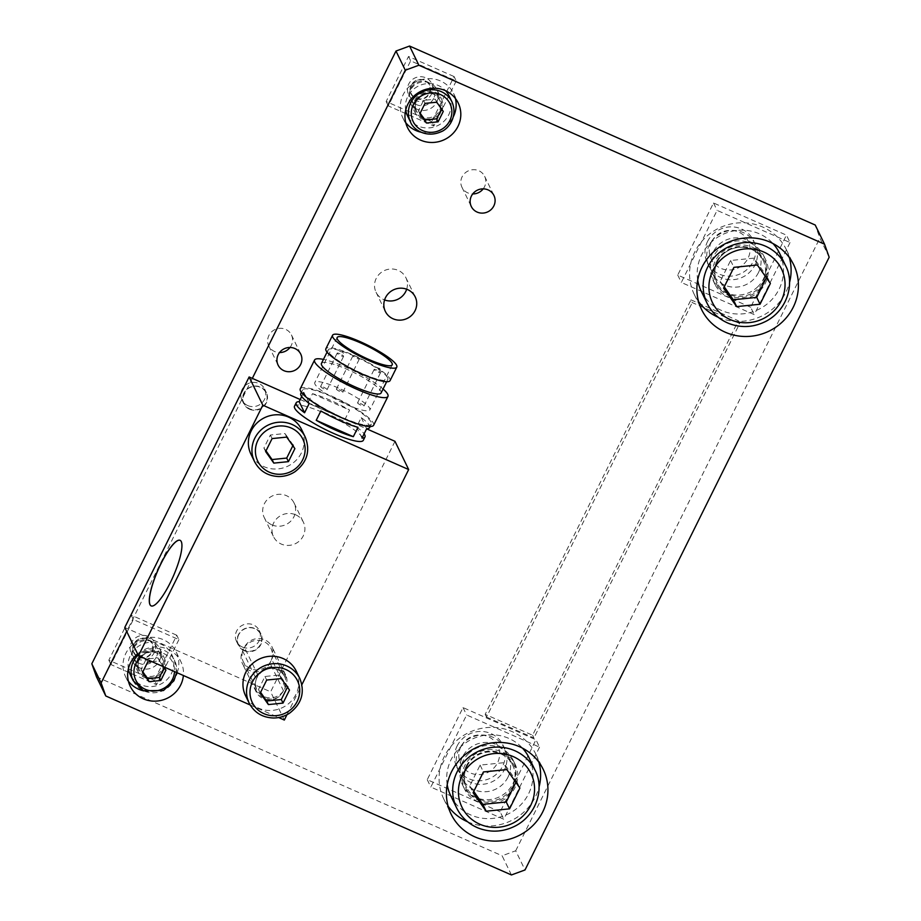 <?xml version="1.0" encoding="UTF-8"?>
<svg xmlns="http://www.w3.org/2000/svg" width="921" height="921" viewBox="0 0 921 921"><rect width="100%" height="100%" fill="white"/><g stroke="black" fill="none" stroke-linecap="round" stroke-linejoin="round"><path stroke-width="0.69" stroke-dasharray="4.61 3.45" d="M244.123 393.255A12.215 11.662 154.1 0 0 249.66 408.809A12.215 11.662 154.1 0 0 265.881 402.857A12.215 11.662 154.1 0 0 260.344 387.304A12.215 11.662 154.1 0 0 244.123 393.255M249.545 409.235A12.595 12.019 154.1 0 0 263.774 406.506A12.595 12.019 154.1 0 0 266.376 392.657A12.595 12.019 154.1 0 0 249.798 387.338A12.595 12.019 154.1 0 0 243.72 403.651A12.595 12.019 154.1 0 0 249.545 409.235M301.616 429.589A28.16 26.893 -25.9 0 1 288.02 466.084A28.16 26.893 -25.9 0 1 250.938 454.191M286.719 437.107L284.992 433.538L270.371 435.011L263.913 448.02L265.996 450.876M263.913 448.02L265.639 451.578M270.371 435.011L272.098 438.58M292.797 445.683L293.166 445.073L294.893 448.631M293.166 445.073L284.992 433.538M250.167 704.968L278.66 717.54M286.972 714.708L301.892 684.66M296.205 671.052A28.16 26.893 -25.9 0 1 282.609 707.547A28.16 26.893 -25.9 0 1 245.539 695.654M178.904 639.623L156.535 684.683L110.957 664.571L133.326 619.511L178.904 639.623L176.774 635.237L154.406 680.297L156.535 684.683M154.406 680.297L108.828 660.184L131.196 615.136L176.774 635.237M131.196 615.136L133.326 619.511M108.828 660.184L110.957 664.571M130.794 652.126A12.802 12.226 -25.9 0 1 131.404 642.685A12.802 12.226 -25.9 0 1 151.159 638.138A12.802 12.226 -25.9 0 1 149.881 657.698A12.802 12.226 -25.9 0 1 130.794 652.126M133.764 644.021A10.361 9.889 154.1 0 0 143.676 658.02A10.361 9.889 154.1 0 0 151.516 642.225A10.361 9.889 154.1 0 0 133.764 644.021M156.328 657.122A12.802 12.226 -25.9 0 1 144.793 664.432A12.802 12.226 -25.9 0 1 133.418 657.686A12.802 12.226 -25.9 0 1 133.533 647.072A12.802 12.226 -25.9 0 1 145.069 639.761A12.802 12.226 -25.9 0 1 156.443 646.507A12.802 12.226 -25.9 0 1 156.938 647.682A12.802 12.226 -25.9 0 1 156.328 657.122M456.229 80.956L433.86 126.016L388.282 105.903L410.651 60.844L456.229 80.956L454.099 76.57L431.73 121.63L433.86 126.016M431.73 121.63L386.152 101.517L408.521 56.469L454.099 76.57M408.521 56.469L410.651 60.844M386.152 101.517L388.282 105.903M408.118 93.458A12.802 12.226 -25.9 0 1 408.728 84.018A12.802 12.226 -25.9 0 1 428.484 79.471A12.802 12.226 -25.9 0 1 427.206 99.031A12.802 12.226 -25.9 0 1 408.118 93.458M411.088 85.354A10.361 9.889 154.1 0 0 421.001 99.353A10.361 9.889 154.1 0 0 428.841 83.558A10.361 9.889 154.1 0 0 411.088 85.354M433.653 98.455A12.802 12.226 -25.9 0 1 422.117 105.765A12.802 12.226 -25.9 0 1 410.743 99.019A12.802 12.226 -25.9 0 1 410.858 88.404A12.802 12.226 -25.9 0 1 422.394 81.094A12.802 12.226 -25.9 0 1 433.768 87.84A12.802 12.226 -25.9 0 1 434.263 89.015A12.802 12.226 -25.9 0 1 433.653 98.455M790.034 242.545L754.253 314.637L681.321 282.459L717.102 210.379L790.034 242.545L786.442 235.154L750.661 307.234L754.253 314.637M750.661 307.234L677.729 275.068L713.522 202.977L786.442 235.154M713.522 202.977L717.102 210.379M677.729 275.068L681.321 282.459M708.065 263.924A25.604 24.441 154.1 0 0 709.055 266.284A25.604 24.441 154.1 0 0 731.804 279.765A25.604 24.441 154.1 0 0 754.875 265.167A25.604 24.441 154.1 0 0 755.116 243.927A25.604 24.441 154.1 0 0 732.368 230.446A25.604 24.441 154.1 0 0 709.297 245.055A25.604 24.441 154.1 0 0 708.065 263.924M758.467 272.558A25.604 24.441 -25.9 0 1 735.395 287.168A25.604 24.441 -25.9 0 1 712.647 273.687A25.604 24.441 -25.9 0 1 712.889 252.446A25.604 24.441 -25.9 0 1 735.96 237.848A25.604 24.441 -25.9 0 1 758.708 251.329A25.604 24.441 -25.9 0 1 759.698 253.689A25.604 24.441 -25.9 0 1 758.467 272.558M539.545 747.15L503.764 819.241L430.832 787.064L466.625 714.984L539.545 747.15L535.953 739.759L500.172 811.838L503.764 819.241M500.172 811.838L427.24 779.673L463.033 707.581L535.953 739.759M463.033 707.581L466.625 714.984M427.24 779.673L430.832 787.064M457.576 768.528A25.604 24.441 154.1 0 0 458.566 770.889A25.604 24.441 154.1 0 0 481.315 784.37A25.604 24.441 154.1 0 0 504.386 769.76A25.604 24.441 154.1 0 0 504.627 748.531A25.604 24.441 154.1 0 0 481.879 735.05A25.604 24.441 154.1 0 0 458.808 749.659A25.604 24.441 154.1 0 0 457.576 768.528M507.978 777.163A25.604 24.441 -25.9 0 1 484.907 791.772A25.604 24.441 -25.9 0 1 462.158 778.291A25.604 24.441 -25.9 0 1 462.4 757.05A25.604 24.441 -25.9 0 1 485.471 742.453A25.604 24.441 -25.9 0 1 508.219 755.934A25.604 24.441 -25.9 0 1 509.209 758.294A25.604 24.441 -25.9 0 1 507.978 777.163M139.773 667.898A14.851 14.172 -25.9 0 1 132.9 661.324A14.851 14.172 -25.9 0 1 140.073 642.087A14.851 14.172 -25.9 0 1 159.621 648.349A14.851 14.172 -25.9 0 1 156.558 664.697A14.851 14.172 -25.9 0 1 139.773 667.898M144.424 677.488A14.851 14.172 154.1 0 0 161.21 674.287A14.851 14.172 154.1 0 0 164.272 657.939A14.851 14.172 154.1 0 0 144.724 651.677A14.851 14.172 154.1 0 0 137.551 670.914A14.851 14.172 154.1 0 0 144.424 677.488M137.597 653.898A28.16 26.893 -25.9 0 1 167.875 649.236A28.16 26.893 -25.9 0 1 180.907 661.715A28.16 26.893 -25.9 0 1 183.383 675.507M177.154 672.767A28.16 26.893 154.1 0 0 176.256 652.126A28.16 26.893 154.1 0 0 163.213 639.646A28.16 26.893 154.1 0 0 131.392 645.725A28.16 26.893 154.1 0 0 125.578 676.728A28.16 26.893 154.1 0 0 128.41 681.275M143.814 690.9A28.16 26.893 154.1 0 0 176.107 675.231M128.376 668.83A23.037 22 -25.9 0 1 130.402 655.372A23.037 22 -25.9 0 1 151.171 642.236A23.037 22 -25.9 0 1 171.64 654.359A23.037 22 -25.9 0 1 160.519 684.222A23.037 22 -25.9 0 1 130.183 674.483M417.098 109.231A14.851 14.172 -25.9 0 1 410.225 102.657A14.851 14.172 -25.9 0 1 417.397 83.42A14.851 14.172 -25.9 0 1 436.945 89.682A14.851 14.172 -25.9 0 1 433.883 106.03A14.851 14.172 -25.9 0 1 417.098 109.231M421.749 118.821A14.851 14.172 154.1 0 0 438.534 115.62A14.851 14.172 154.1 0 0 441.596 99.272A14.851 14.172 154.1 0 0 422.048 93.009A14.851 14.172 154.1 0 0 414.876 112.247A14.851 14.172 154.1 0 0 421.749 118.821M455.4 98.501A28.16 26.893 154.1 0 0 453.581 93.458A28.16 26.893 154.1 0 0 440.537 80.979A28.16 26.893 154.1 0 0 408.717 87.058A28.16 26.893 154.1 0 0 402.903 118.061A28.16 26.893 154.1 0 0 405.735 122.608M421.139 132.233A28.16 26.893 154.1 0 0 453.431 116.553M405.701 110.163A23.037 22 -25.9 0 1 407.727 96.705A23.037 22 -25.9 0 1 445.649 90.776M448.964 95.692A23.037 22 -25.9 0 1 437.843 125.544A23.037 22 -25.9 0 1 407.508 115.816M511.431 874.95L502.118 855.77L515.702 850.785L525.016 869.965M468.156 754.057A28.16 26.893 -25.9 0 1 513.181 760.286A28.16 26.893 -25.9 0 1 499.596 796.78A28.16 26.893 -25.9 0 1 462.515 784.888A28.16 26.893 -25.9 0 1 468.156 754.057M477.55 801.477A28.16 26.893 154.1 0 0 509.371 795.399A28.16 26.893 154.1 0 0 515.184 764.395A28.16 26.893 154.1 0 0 470.147 758.167A28.16 26.893 154.1 0 0 464.506 788.998A28.16 26.893 154.1 0 0 477.55 801.477M538.889 762.208A51.208 48.882 154.1 0 0 535.907 754.334A51.208 48.882 154.1 0 0 512.214 731.642A51.208 48.882 154.1 0 0 454.341 742.706A51.208 48.882 154.1 0 0 443.784 799.06A51.208 48.882 154.1 0 0 448.124 806.255M467.672 821.831A51.208 48.882 154.1 0 0 539.027 787.202M447.215 784.692A43.529 41.56 -25.9 0 1 451.106 759.606A43.529 41.56 -25.9 0 1 522.506 748.151M528.999 757.695A43.529 41.56 -25.9 0 1 507.989 814.083A43.529 41.56 -25.9 0 1 450.691 795.698M789.378 257.604A51.208 48.882 154.1 0 0 786.396 249.741A51.208 48.882 154.1 0 0 762.692 227.038A51.208 48.882 154.1 0 0 704.83 238.102A51.208 48.882 154.1 0 0 694.273 294.455A51.208 48.882 154.1 0 0 698.602 301.662M718.161 317.238A51.208 48.882 154.1 0 0 789.516 282.609M697.692 280.088A43.529 41.56 -25.9 0 1 701.595 255.002A43.529 41.56 -25.9 0 1 772.995 243.547M779.488 253.091A43.529 41.56 -25.9 0 1 758.478 309.479A43.529 41.56 -25.9 0 1 701.18 291.105M690.946 299.843L738.343 320.761L532.591 735.246L485.183 714.339L690.946 299.843L692.27 302.583L739.678 323.501L533.915 737.986L532.591 735.246M96.463 676.808L502.118 855.77M252.319 378.381L126.695 631.438M829.176 257.224L819.874 238.055L815.223 225.023M515.702 850.785L819.874 238.055M485.183 714.339L486.518 717.079L692.27 302.583M290 347.47A12.595 12.019 154.1 0 0 291.439 334.933A12.595 12.019 154.1 0 0 285.614 329.35A12.595 12.019 154.1 0 0 271.384 332.067A12.595 12.019 154.1 0 0 268.782 345.928A12.595 12.019 154.1 0 0 274.608 351.511A12.595 12.019 154.1 0 0 279.524 352.559M247.772 405.574A12.595 12.019 154.1 0 0 262.001 402.845A12.595 12.019 154.1 0 0 264.603 388.996A12.595 12.019 154.1 0 0 248.025 383.677A12.595 12.019 154.1 0 0 241.947 399.99A12.595 12.019 154.1 0 0 247.772 405.574M242.361 647.037A12.595 12.019 154.1 0 0 256.591 644.309A12.595 12.019 154.1 0 0 259.192 630.459A12.595 12.019 154.1 0 0 242.614 625.14A12.595 12.019 154.1 0 0 236.536 641.453A12.595 12.019 154.1 0 0 242.361 647.037M483.203 188.863A12.595 12.019 154.1 0 0 484.63 176.314A12.595 12.019 154.1 0 0 478.805 170.73A12.595 12.019 154.1 0 0 464.575 173.447A12.595 12.019 154.1 0 0 461.974 187.308A12.595 12.019 154.1 0 0 467.81 192.892A12.595 12.019 154.1 0 0 472.715 193.94M406.679 289.217A16.601 15.853 154.1 0 0 405.908 277.739A16.601 15.853 154.1 0 0 398.229 270.383A16.601 15.853 154.1 0 0 379.464 273.963A16.601 15.853 154.1 0 0 376.044 292.233A16.601 15.853 154.1 0 0 383.723 299.59A16.601 15.853 154.1 0 0 384.575 299.947M271.902 524.866A16.601 15.853 154.1 0 0 290.656 521.274A16.601 15.853 154.1 0 0 294.087 503.004A16.601 15.853 154.1 0 0 286.396 495.648A16.601 15.853 154.1 0 0 267.643 499.24A16.601 15.853 154.1 0 0 264.212 517.51A16.601 15.853 154.1 0 0 271.902 524.866M758.029 286.512A28.16 26.893 -25.9 0 1 713.004 280.283A28.16 26.893 -25.9 0 1 726.6 243.8A28.16 26.893 -25.9 0 1 763.67 255.693A28.16 26.893 -25.9 0 1 758.029 286.512M486.518 717.079L533.915 737.986M738.343 320.761L739.678 323.501M760.021 290.622A28.16 26.893 154.1 0 0 765.673 259.803A28.16 26.893 154.1 0 0 728.592 247.91A28.16 26.893 154.1 0 0 714.995 284.393A28.16 26.893 154.1 0 0 728.027 296.873A28.16 26.893 154.1 0 0 760.021 290.622M295.71 514.827A16.601 15.853 -25.9 0 1 303.389 522.184A16.601 15.853 -25.9 0 1 295.376 543.689A16.601 15.853 -25.9 0 1 273.525 536.678A16.601 15.853 -25.9 0 1 276.945 518.419A16.601 15.853 -25.9 0 1 295.71 514.827M244.146 650.698A12.595 12.019 154.1 0 0 258.375 647.97A12.595 12.019 154.1 0 0 260.965 634.12A12.595 12.019 154.1 0 0 244.399 628.801A12.595 12.019 154.1 0 0 238.32 645.114A12.595 12.019 154.1 0 0 244.146 650.698M300.211 399.518L366.616 428.818M394.982 441.32L270.636 691.821L124.772 627.477M294.501 406.184A38.406 7.184 -153.6 0 1 328.003 414.841A38.406 7.184 -153.6 0 1 363.081 438.338A38.406 7.184 -153.6 0 1 363.3 440.342M284.324 720.049L270.636 691.821M151.194 605.914A35.838 8.289 -66.2 0 0 151.24 605.937A35.838 8.289 -66.2 0 0 173.286 576.488A35.838 8.289 -66.2 0 0 180.182 540.351A35.838 8.289 -66.2 0 0 180.136 540.328L180.182 540.351M390.078 380.626A35.838 6.712 26.4 0 0 389.882 378.773A35.838 6.712 26.4 0 0 357.129 356.841A35.838 6.712 26.4 0 0 325.873 348.76M387.603 377.76A33.283 6.228 26.4 0 0 357.198 357.394A33.283 6.228 26.4 0 0 328.164 349.888A33.283 6.228 26.4 0 0 355.207 370.265A33.283 6.228 26.4 0 0 387.787 379.487A33.283 6.228 26.4 0 0 387.603 377.76M381.075 393.002A33.283 6.228 26.4 0 0 380.891 391.275A33.283 6.228 26.4 0 0 350.487 370.91A33.283 6.228 26.4 0 0 321.452 363.404M383.067 389.007A40.961 7.667 26.4 0 0 323.444 359.409M373.638 425.26A40.961 7.667 26.4 0 0 373.419 423.13A40.961 7.667 26.4 0 0 335.992 398.068A40.961 7.667 26.4 0 0 300.258 388.823M371.14 422.129A38.406 7.184 26.4 0 0 336.05 398.632A38.406 7.184 26.4 0 0 302.549 389.963A38.406 7.184 26.4 0 0 333.759 413.483A38.406 7.184 26.4 0 0 371.347 424.12A38.406 7.184 26.4 0 0 371.14 422.129M369.632 427.586A38.406 7.184 26.4 0 0 369.413 425.594A38.406 7.184 26.4 0 0 361.239 417.604L356.6 426.964A38.406 7.184 -153.6 0 1 364.117 433.86M301.708 396.514L303.815 392.265A38.406 7.184 26.4 0 0 300.833 393.428M307.844 403.053A38.406 7.184 -153.6 0 1 344.949 419.423L349.589 410.064A38.406 7.184 26.4 0 0 312.495 393.693L307.844 403.053L344.949 419.423M312.495 393.693L349.589 410.064M309.226 403.41L303.815 392.265M357.97 427.321L320.876 410.95M362.011 438.108L356.6 426.964M361.239 417.604L366.65 428.749M338.329 388.006A30.727 5.745 26.4 0 0 314.798 382.572A30.727 5.745 26.4 0 0 339.768 401.383A30.727 5.745 26.4 0 0 369.839 409.891A30.727 5.745 26.4 0 0 338.329 388.006M339.158 389.71A3.58 0.668 -153.6 0 1 342.831 392.265A3.58 0.668 -153.6 0 1 339.331 391.275A3.58 0.668 -153.6 0 1 336.418 389.076A3.58 0.668 -153.6 0 1 339.158 389.71M323.375 387.119A3.58 0.668 -153.6 0 1 327.047 389.664A3.58 0.668 -153.6 0 1 323.536 388.674A3.58 0.668 -153.6 0 1 320.623 386.486A3.58 0.668 -153.6 0 1 323.375 387.119M360.341 403.421A3.58 0.668 -153.6 0 1 364.014 405.977A3.58 0.668 -153.6 0 1 360.502 404.987A3.58 0.668 -153.6 0 1 357.59 402.788A3.58 0.668 -153.6 0 1 360.341 403.421M515.875 782.366L516.566 781.181L503.499 762.738L480.106 765.098L469.768 785.912L473.762 791.415M516.566 781.181L519.893 788.031M506.826 769.588L503.499 762.738M480.106 765.098L483.433 771.948M469.768 785.912L473.095 792.762M460.891 746.701A20.573 19.64 154.1 0 0 480.578 774.503A20.573 19.64 154.1 0 0 496.143 743.143A20.573 19.64 154.1 0 0 460.891 746.701M457.069 746.068A25.604 24.441 -25.9 0 1 480.14 731.458A25.604 24.441 -25.9 0 1 502.889 744.951A25.604 24.441 -25.9 0 1 490.536 778.118A25.604 24.441 -25.9 0 1 456.828 767.308A25.604 24.441 -25.9 0 1 457.069 746.068M766.364 277.762L767.055 276.588L753.988 258.133L730.595 260.493L720.257 281.308L724.251 286.811M767.055 276.588L770.382 283.438M757.315 264.983L753.988 258.133M730.595 260.493L733.91 267.343M720.257 281.308L723.584 288.158M711.38 242.096A20.573 19.64 154.1 0 0 731.067 269.899A20.573 19.64 154.1 0 0 746.632 238.539A20.573 19.64 154.1 0 0 711.38 242.096M707.558 241.463A25.604 24.441 -25.9 0 1 730.629 226.865A25.604 24.441 -25.9 0 1 753.378 240.346A25.604 24.441 -25.9 0 1 741.025 273.514A25.604 24.441 -25.9 0 1 707.316 262.704A25.604 24.441 -25.9 0 1 707.558 241.463M441.493 108.931L435.265 99.192L423.568 100.366L418.399 110.773L420.16 113.191M441.804 108.413L443.266 111.429M436.727 102.208L435.265 99.192M423.568 100.366L425.03 103.382M418.399 110.773L419.861 113.79M411.388 85.4A9.97 9.521 154.1 0 0 420.932 98.881A9.97 9.521 154.1 0 0 428.472 83.673A9.97 9.521 154.1 0 0 411.388 85.4M164.168 667.598L157.94 657.859L146.243 659.033L141.074 669.44L142.836 671.858M164.479 667.08L165.941 670.097M151.919 661.623L159.402 660.875L163.593 666.781M159.402 660.875L157.94 657.859M146.243 659.033L147.705 662.049M141.074 669.44L142.536 672.457M134.063 644.067A9.97 9.521 154.1 0 0 143.607 657.548A9.97 9.521 154.1 0 0 151.148 642.34A9.97 9.521 154.1 0 0 134.063 644.067M287.398 687.147L287.755 686.536L279.593 675.001L264.96 676.475L258.513 689.484L260.585 692.339M287.755 686.536L289.482 690.094M281.319 678.57L279.593 675.001M264.96 676.475L266.699 680.043M258.513 689.484L260.24 693.041M238.712 634.719A12.215 11.662 154.1 0 0 244.261 650.272A12.215 11.662 154.1 0 0 260.47 644.32A12.215 11.662 154.1 0 0 254.933 628.767A12.215 11.662 154.1 0 0 238.712 634.719M256.234 678.984A15.496 14.794 154.1 0 1 258.03 675.381L262.577 670.085A15.358 14.667 -25.9 0 1 285.591 674.84A15.358 14.667 -25.9 0 1 286.995 680.849L285.372 687.446A15.496 14.794 154.1 0 1 283.587 691.049L279.167 696.621A15.358 14.667 -25.9 0 1 256.153 691.867A15.358 14.667 -25.9 0 1 254.749 685.846L256.234 678.984L242.603 650.905A15.358 14.667 154.1 0 0 242.465 663.638A15.358 14.667 154.1 0 0 256.107 671.731A15.358 14.667 154.1 0 0 269.957 662.97A15.496 14.794 154.1 0 0 271.741 659.367A15.358 14.667 154.1 0 0 271.891 646.623A15.358 14.667 154.1 0 0 258.237 638.529A15.358 14.667 154.1 0 0 244.399 647.302A15.496 14.794 154.1 0 0 242.603 650.905M270.843 661.163A15.358 14.667 -25.9 0 1 257.005 669.924A15.358 14.667 -25.9 0 1 243.351 661.842A15.358 14.667 -25.9 0 1 243.501 649.098A15.358 14.667 -25.9 0 1 257.339 640.337A15.358 14.667 -25.9 0 1 270.993 648.43A15.358 14.667 -25.9 0 1 270.843 661.163M258.03 675.381L244.399 647.302M283.587 691.049L269.957 662.97M285.372 687.446L271.741 659.367M254.53 461.582A28.16 26.893 154.1 0 0 291.612 473.475A28.16 26.893 154.1 0 0 305.208 436.991M339.918 353.779A3.58 0.668 26.4 0 0 337.178 353.146A3.58 0.668 26.4 0 0 340.091 355.333A3.58 0.668 26.4 0 0 343.602 356.323A3.58 0.668 26.4 0 0 339.918 353.779M355.713 356.369A3.58 0.668 26.4 0 0 352.962 355.736A3.58 0.668 26.4 0 0 355.874 357.935A3.58 0.668 26.4 0 0 359.386 358.925A3.58 0.668 26.4 0 0 355.713 356.369M376.885 370.081A3.58 0.668 26.4 0 0 374.145 369.448A3.58 0.668 26.4 0 0 377.057 371.647A3.58 0.668 26.4 0 0 380.557 372.637A3.58 0.668 26.4 0 0 376.885 370.081M456.678 808.028A43.529 41.56 154.1 0 0 513.976 826.413A43.529 41.56 154.1 0 0 534.986 770.025M466.141 766.237A26.628 25.42 -25.9 0 1 511.765 761.632A26.628 25.42 -25.9 0 1 491.63 802.214A26.628 25.42 -25.9 0 1 466.141 766.237M466.924 766.364A25.604 24.441 154.1 0 0 466.682 787.605A25.604 24.441 154.1 0 0 500.391 798.415A25.604 24.441 154.1 0 0 512.744 765.247A25.604 24.441 154.1 0 0 489.995 751.766A25.604 24.441 154.1 0 0 466.924 766.364M707.167 303.423A43.529 41.56 154.1 0 0 764.465 321.809A43.529 41.56 154.1 0 0 785.475 265.421M716.63 261.633A26.628 25.42 -25.9 0 1 762.254 257.028A26.628 25.42 -25.9 0 1 742.107 297.61A26.628 25.42 -25.9 0 1 716.63 261.633M712.647 273.687L717.171 283C713.971 276.047 714.051 268.99 717.413 261.817A25.604 24.441 154.1 0 0 717.171 283A25.604 24.441 154.1 0 0 750.868 293.811A25.604 24.441 154.1 0 0 763.233 260.643A25.604 24.441 154.1 0 0 740.484 247.162A25.604 24.441 154.1 0 0 717.413 261.771C720.97 252.676 735.557 243.248 750.857 249.096C756.452 251.479 760.585 255.324 763.233 260.643L758.708 251.329M410.501 121.986A23.037 22 154.1 0 0 440.837 131.715A23.037 22 154.1 0 0 451.958 101.863M415.935 100.331A13.827 13.205 -25.9 0 1 439.628 97.937A13.827 13.205 -25.9 0 1 429.163 119.005A13.827 13.205 -25.9 0 1 415.935 100.331M416.718 100.458A12.802 12.226 154.1 0 0 416.591 111.073A12.802 12.226 154.1 0 0 433.446 116.483A12.802 12.226 154.1 0 0 439.628 99.894A12.802 12.226 154.1 0 0 428.253 93.159A12.802 12.226 154.1 0 0 416.718 100.458M133.177 680.654A23.037 22 154.1 0 0 163.512 690.382A23.037 22 154.1 0 0 174.633 660.53A23.037 22 154.1 0 0 138.162 655.061M140.982 656.8A20.481 19.56 -25.9 0 1 163.19 653.254A20.481 19.56 -25.9 0 1 174.518 671.593M138.611 658.999A13.827 13.205 -25.9 0 1 162.303 656.604A13.827 13.205 -25.9 0 1 151.838 677.672A13.827 13.205 -25.9 0 1 138.611 658.999M139.393 659.125A12.802 12.226 154.1 0 0 139.267 669.74A12.802 12.226 154.1 0 0 156.121 675.151A12.802 12.226 154.1 0 0 162.303 658.561A12.802 12.226 154.1 0 0 150.929 651.826A12.802 12.226 154.1 0 0 139.393 659.125M249.131 703.045A28.16 26.893 154.1 0 0 286.201 714.938A28.16 26.893 154.1 0 0 299.797 678.455M279.167 696.621A16.382 15.645 -25.9 0 1 254.749 685.846M262.577 670.085A16.382 15.645 -25.9 0 1 286.995 680.849M257.063 677.05A15.358 14.667 154.1 0 0 256.924 689.783A15.358 14.667 154.1 0 0 278.522 695.516A15.358 14.667 154.1 0 0 284.554 676.371A15.358 14.667 154.1 0 0 270.912 668.278A15.358 14.667 154.1 0 0 257.063 677.05M132.9 661.324L137.551 670.914M159.621 648.349L164.272 657.939M125.578 676.728L130.229 686.306M176.256 652.126L180.907 661.715M410.225 102.657L414.876 112.247M436.945 89.682L441.596 99.272M402.903 118.061L407.554 127.639M453.581 93.458L458.232 103.048M462.515 784.888L464.506 788.998M513.181 760.286L515.184 764.395M443.784 799.06L451.094 814.129M535.907 754.334L543.229 769.403M694.273 294.455L701.583 309.525M786.396 249.741L793.706 264.799M713.004 280.283L714.995 284.393M763.67 255.693L765.673 259.803M264.212 517.51L273.525 536.678M294.087 503.004L303.389 522.184M376.044 292.233L385.346 311.413M405.908 277.739L415.221 296.919M461.974 187.308L471.287 206.488M484.63 176.314L493.944 195.494M236.536 641.453L238.32 645.114M259.192 630.459L260.965 634.12M241.947 399.99L243.72 403.651M264.603 388.996L266.376 392.657M268.782 345.928L278.096 365.107M291.439 334.933L300.741 354.101M386.682 381.72L387.787 379.487M327.059 352.121L328.164 349.888M370.161 426.504L371.347 424.12M301.363 392.358L302.549 389.963M337.167 337.512L314.798 382.572M392.208 364.831L369.839 409.891M327.047 389.664L343.602 356.323C344.063 353.871 343.383 352.352 341.564 351.787C339.953 351.96 341.173 349.83 337.178 353.146L320.623 386.486M342.831 392.265L359.386 358.925C359.846 356.473 359.167 354.953 357.348 354.389C355.736 354.55 356.968 352.432 352.962 355.736L336.418 389.076M364.014 405.977L380.557 372.637C380.707 369.563 380.028 368.055 378.531 368.101C376.919 368.262 378.14 366.144 374.145 369.448L357.59 402.788M462.158 778.291L466.682 787.605C463.482 780.651 463.562 773.594 466.924 766.422C470.481 757.281 485.079 747.852 500.368 753.689C505.963 756.072 510.096 759.929 512.744 765.247L508.219 755.934M504.627 748.531L502.889 744.951M458.566 770.889L456.828 767.308M755.116 243.927L753.378 240.346M709.055 266.284L707.316 262.704M410.743 99.019L416.591 111.073C414.991 107.63 415.037 104.108 416.718 100.516L422.555 94.644C430.026 91.766 435.714 93.516 439.628 99.894L433.768 87.84M176.613 672.526L174.633 660.53L171.64 654.359M133.418 657.686L139.267 669.74C137.666 666.297 137.713 662.775 139.393 659.183L145.23 653.311C152.702 650.433 158.389 652.183 162.303 658.561L156.443 646.507M243.351 661.842L256.924 689.783C253.528 682.403 255.992 675.795 264.292 669.958C273.169 666.643 279.926 668.784 284.554 676.371L270.993 648.43M256.153 691.867L242.465 663.638M285.591 674.84L271.891 646.623"/><path stroke-width="1.38" d="M265.639 451.578L272.098 438.58L286.719 437.107L294.893 448.631L288.434 461.64L273.813 463.113L265.639 451.578M254.53 461.582L250.938 454.191A28.16 26.893 -25.9 0 1 251.214 430.832A28.16 26.893 -25.9 0 1 276.588 414.761A28.16 26.893 -25.9 0 1 301.616 429.589L305.208 436.991A28.16 26.893 154.1 0 0 280.18 422.163A28.16 26.893 154.1 0 0 254.795 438.223A28.16 26.893 154.1 0 0 254.53 461.582C259.607 471.08 267.7 476.065 278.798 476.537C284.566 476.525 289.908 474.96 294.812 471.828C307.13 462.469 310.596 450.853 305.208 436.991M265.996 450.876L272.086 459.556L286.707 458.071L288.434 461.64M272.086 459.556L273.813 463.113M286.707 458.071L293.166 445.073M301.892 684.66L408.671 469.549L262.819 405.194L138.472 655.694L250.167 704.968M278.66 717.54L284.324 720.049L286.972 714.708M245.803 672.295A28.16 26.893 -25.9 0 1 271.177 656.224A28.16 26.893 -25.9 0 1 296.205 671.052L299.797 678.455A28.16 26.893 154.1 0 0 274.769 663.627A28.16 26.893 154.1 0 0 249.395 679.686A28.16 26.893 154.1 0 0 249.131 703.045L245.539 695.654A28.16 26.893 -25.9 0 1 245.803 672.295M183.383 675.507A28.16 26.893 -25.9 0 1 160.335 700.57A28.16 26.893 -25.9 0 1 130.229 686.306A28.16 26.893 -25.9 0 1 137.597 653.898M128.41 681.275A28.16 26.893 154.1 0 0 143.814 690.9M176.107 675.231A28.16 26.893 154.1 0 0 177.154 672.767M138.162 655.061A23.037 22 154.1 0 0 133.395 661.543A23.037 22 154.1 0 0 133.177 680.654L130.183 674.483A23.037 22 -25.9 0 1 128.376 668.83M445.2 90.569A28.16 26.893 -25.9 0 1 458.232 103.048A28.16 26.893 -25.9 0 1 444.636 139.532A28.16 26.893 -25.9 0 1 407.554 127.639A28.16 26.893 -25.9 0 1 413.368 96.647A28.16 26.893 -25.9 0 1 445.2 90.569M405.735 122.608A28.16 26.893 154.1 0 0 421.139 132.233M453.431 116.553A28.16 26.893 154.1 0 0 455.4 98.501M445.649 90.776A23.037 22 -25.9 0 1 448.964 95.692L451.958 101.863A23.037 22 154.1 0 0 431.489 89.728A23.037 22 154.1 0 0 410.72 102.876A23.037 22 154.1 0 0 410.501 121.986L407.508 115.816A23.037 22 -25.9 0 1 405.701 110.163M409.569 46.05L395.984 51.035L405.298 70.215L418.882 65.23L409.569 46.05L815.223 225.023L824.537 244.192L829.176 257.224L525.016 869.965L511.431 874.95L105.777 695.977L101.126 682.945L91.824 663.776L96.463 676.808L105.777 695.977M519.525 746.712A51.208 48.882 -25.9 0 1 543.229 769.403A51.208 48.882 -25.9 0 1 518.511 835.75A51.208 48.882 -25.9 0 1 451.094 814.129A51.208 48.882 -25.9 0 1 461.663 757.776A51.208 48.882 -25.9 0 1 519.525 746.712M448.124 806.255A51.208 48.882 154.1 0 0 467.672 821.831M539.027 787.202A51.208 48.882 154.1 0 0 538.889 762.208M522.506 748.151A43.529 41.56 -25.9 0 1 528.999 757.695L534.986 770.025A43.529 41.56 154.1 0 0 496.304 747.104A43.529 41.56 154.1 0 0 457.092 771.936A43.529 41.56 154.1 0 0 456.678 808.028L450.691 795.698A43.529 41.56 -25.9 0 1 447.215 784.692M770.014 242.108A51.208 48.882 -25.9 0 1 793.706 264.799A51.208 48.882 -25.9 0 1 768.989 331.146A51.208 48.882 -25.9 0 1 701.583 309.525A51.208 48.882 -25.9 0 1 712.152 253.171A51.208 48.882 -25.9 0 1 770.014 242.108M698.602 301.662A51.208 48.882 154.1 0 0 718.161 317.238M789.516 282.609A51.208 48.882 154.1 0 0 789.378 257.604M772.995 243.547A43.529 41.56 -25.9 0 1 779.488 253.091L785.475 265.421A43.529 41.56 154.1 0 0 746.793 242.499A43.529 41.56 154.1 0 0 707.57 267.332A43.529 41.56 154.1 0 0 707.167 303.423L701.18 291.105A43.529 41.56 -25.9 0 1 697.692 280.088M395.984 51.035L91.824 663.776M126.695 631.438L101.126 682.945M405.298 70.215L252.319 378.381L300.211 399.518M279.524 352.559A12.595 12.019 154.1 0 0 290 347.47M472.715 193.94A12.595 12.019 154.1 0 0 483.203 188.863M384.575 299.947A16.601 15.853 154.1 0 0 406.679 289.217M824.537 244.192L418.882 65.23M407.531 289.562A16.601 15.853 -25.9 0 1 415.221 296.919A16.601 15.853 -25.9 0 1 407.197 318.424A16.601 15.853 -25.9 0 1 385.346 311.413A16.601 15.853 -25.9 0 1 388.777 293.143A16.601 15.853 -25.9 0 1 407.531 289.562M488.107 189.91A12.595 12.019 -25.9 0 1 493.944 195.494A12.595 12.019 -25.9 0 1 487.865 211.807A12.595 12.019 -25.9 0 1 471.287 206.488A12.595 12.019 -25.9 0 1 473.889 192.627A12.595 12.019 -25.9 0 1 488.107 189.91M294.916 348.529A12.595 12.019 -25.9 0 1 300.741 354.101A12.595 12.019 -25.9 0 1 294.674 370.415A12.595 12.019 -25.9 0 1 278.096 365.107A12.595 12.019 -25.9 0 1 280.686 351.246A12.595 12.019 -25.9 0 1 294.916 348.529M366.616 428.818L394.982 441.32L408.671 469.549M262.819 405.194L249.131 376.977L124.772 627.477L138.472 655.694M149.962 604.637A35.838 8.289 113.8 0 1 159.471 566.611A35.838 8.289 113.8 0 1 180.09 540.316A35.838 8.289 113.8 0 1 173.194 576.442A35.838 8.289 113.8 0 1 151.148 605.903A35.838 8.289 113.8 0 1 149.962 604.637M252.319 378.381L249.131 376.977M364.117 433.86A38.406 7.184 -153.6 0 1 364.774 434.942A38.406 7.184 -153.6 0 1 364.981 436.945L363.3 440.342A38.406 7.184 -153.6 0 1 325.7 429.704A38.406 7.184 -153.6 0 1 294.501 406.184L296.194 402.788A38.406 7.184 -153.6 0 1 299.164 401.625L301.708 396.514M180.136 540.328A35.838 8.289 -66.2 0 0 159.517 566.749A35.838 8.289 -66.2 0 0 150.054 604.683A35.838 8.289 -66.2 0 0 151.194 605.914M396.594 365.246A35.838 6.712 26.4 0 0 363.841 343.326A35.838 6.712 26.4 0 0 332.585 335.232A35.838 6.712 26.4 0 0 361.7 357.187A35.838 6.712 26.4 0 0 396.79 367.111A35.838 6.712 26.4 0 0 396.594 365.246M360.698 342.957A30.727 5.745 -153.6 0 1 392.208 364.831A30.727 5.745 -153.6 0 1 362.126 356.323A30.727 5.745 -153.6 0 1 337.167 337.512A30.727 5.745 -153.6 0 1 360.698 342.957M332.585 335.232L325.873 348.76A35.838 6.712 26.4 0 0 354.988 370.703A35.838 6.712 26.4 0 0 390.078 380.626L396.79 367.111M327.059 352.121L321.452 363.404A33.283 6.228 26.4 0 0 348.495 383.781A33.283 6.228 26.4 0 0 381.075 393.002L386.682 381.72M323.444 359.409A40.961 7.667 26.4 0 0 314.579 359.996A40.961 7.667 26.4 0 0 347.862 385.07A40.961 7.667 26.4 0 0 387.96 396.421A40.961 7.667 26.4 0 0 387.729 394.292A40.961 7.667 26.4 0 0 383.067 389.007M314.579 359.996L300.258 388.823A40.961 7.667 26.4 0 0 333.54 413.909A40.961 7.667 26.4 0 0 373.638 425.26L387.96 396.421M364.981 436.945A38.406 7.184 -153.6 0 1 362.011 438.108L366.65 428.749A38.406 7.184 26.4 0 0 369.632 427.586L370.161 426.504M353.319 436.681A38.406 7.184 -153.6 0 1 316.225 420.31L320.876 410.95A38.406 7.184 26.4 0 0 357.97 427.321L353.319 436.681L316.225 420.31M301.363 392.358L300.833 393.428A38.406 7.184 26.4 0 0 309.226 403.41L304.575 412.769A38.406 7.184 -153.6 0 1 296.194 402.788M299.164 401.625L304.575 412.769M473.762 791.415L482.834 804.355L506.239 801.995L515.875 782.366M506.826 769.588L519.893 788.031L509.566 808.845L486.161 811.205L473.095 792.762L483.433 771.948L506.826 769.588M506.239 801.995L509.566 808.845M482.834 804.355L486.161 811.205M724.251 286.811L733.323 299.751L756.728 297.391L766.364 277.762M757.315 264.983L770.382 283.438L760.044 304.241L736.65 306.601L723.584 288.158L733.91 267.343L757.315 264.983M756.728 297.391L760.044 304.241M733.323 299.751L736.65 306.601M420.16 113.191L424.938 119.995L436.635 118.821L441.804 108.413M436.727 102.208L443.266 111.429L438.097 121.837L426.4 123.011L419.861 113.79L425.03 103.382L436.727 102.208M436.635 118.821L438.097 121.837M424.938 119.995L426.4 123.011M142.836 671.858L147.613 678.662L159.31 677.488L164.479 667.08M163.593 666.781L165.941 670.097L160.772 680.504L149.075 681.678L142.536 672.457L147.705 662.049L151.919 661.623M159.31 677.488L160.772 680.504M147.613 678.662L149.075 681.678M260.585 692.339L266.676 701.019L281.296 699.534L287.755 686.536M281.319 678.57L289.482 690.094L283.023 703.103L268.402 704.577L260.24 693.041L266.699 680.043L281.319 678.57M281.296 699.534L283.023 703.103M266.676 701.019L268.402 704.577M257.938 440.25A25.086 23.958 -25.9 0 1 300.925 435.921A25.086 23.958 -25.9 0 1 281.941 474.154A25.086 23.958 -25.9 0 1 257.938 440.25M462.307 775.309A38.406 36.667 -25.9 0 1 528.113 768.678A38.406 36.667 -25.9 0 1 499.055 827.196A38.406 36.667 -25.9 0 1 462.307 775.309M712.796 270.716A38.406 36.667 -25.9 0 1 778.602 264.074A38.406 36.667 -25.9 0 1 749.544 322.592A38.406 36.667 -25.9 0 1 712.796 270.716M413.333 104.568A20.481 19.56 -25.9 0 1 448.423 101.022A20.481 19.56 -25.9 0 1 432.928 132.233A20.481 19.56 -25.9 0 1 413.333 104.568M174.518 671.593A20.481 19.56 -25.9 0 1 149.133 690.543A20.481 19.56 -25.9 0 1 136.009 663.235A20.481 19.56 -25.9 0 1 140.982 656.8M252.527 681.713A25.086 23.958 -25.9 0 1 295.514 677.384A25.086 23.958 -25.9 0 1 276.542 715.617A25.086 23.958 -25.9 0 1 252.527 681.713M456.678 808.028C461.352 817.376 468.605 824.065 478.425 828.106C491.1 832.826 503.568 832.031 515.841 825.711C537.496 814.141 544.392 787.328 534.986 770.025M707.167 303.423C711.841 312.772 719.094 319.46 728.914 323.501C741.589 328.221 754.057 327.427 766.33 321.107C787.985 309.537 794.881 282.724 785.475 265.421M410.501 121.986C413.414 129.953 426.469 138.196 440.791 131.864C448.481 129.205 458.209 116.391 451.958 101.863M133.177 680.654L143.388 690.704L163.466 690.531L173.908 680.769L176.613 672.526M249.131 703.045C254.196 712.543 262.289 717.528 273.399 718C279.167 717.989 284.497 716.423 289.401 713.291C301.72 703.932 305.185 692.316 299.797 678.455"/></g></svg>
